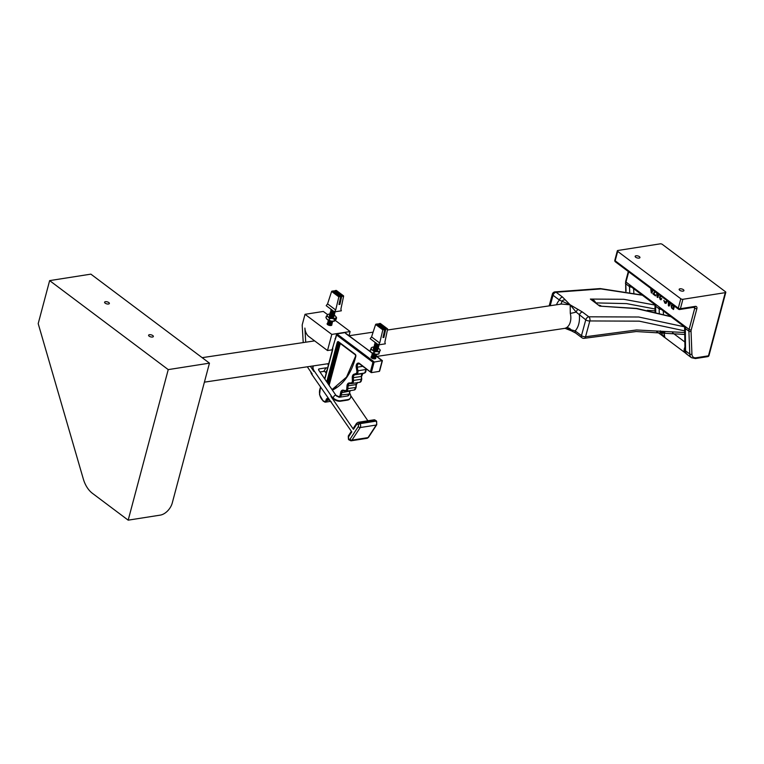 <?xml version="1.0" encoding="UTF-8"?>
<svg xmlns="http://www.w3.org/2000/svg" width="764" height="764" viewBox="0 0 764 764"><rect width="100%" height="100%" fill="white"/><g stroke="black" fill="none" stroke-linecap="round" stroke-linejoin="round"><path stroke-width="1.15" d="M683.083 291.122A2.464 1.041 -165.1 0 1 680.409 290.664A2.464 1.041 -165.1 0 1 679.158 289.327A2.464 1.041 -165.1 0 1 680.008 288.811A2.464 1.041 -165.1 0 1 682.682 289.269A2.464 1.041 -165.1 0 1 683.923 290.597A2.464 1.041 -165.1 0 1 683.083 291.122M639.086 258.098A2.464 1.041 -165.1 0 1 636.412 257.649A2.464 1.041 -165.1 0 1 635.161 256.312A2.464 1.041 -165.1 0 1 636.011 255.797A2.464 1.041 -165.1 0 1 638.685 256.246A2.464 1.041 -165.1 0 1 639.936 257.583A2.464 1.041 -165.1 0 1 639.086 258.098M684.916 347.152A6.141 3.849 126.9 0 0 684.334 348.69A6.141 3.849 126.9 0 0 685.232 352.882L665.148 337.803A6.141 3.849 -53.1 0 1 665.024 337.707A6.141 3.849 -53.1 0 1 664.25 333.62A6.141 3.849 -53.1 0 1 664.842 332.063M655.483 291.934L653.707 293.729L655.674 295.2L655.483 295.897L653.039 294.054L655.264 291.113M661.423 296.384L659.886 297.492L660.354 298.886L661.805 298.896L660.172 299.498L659.399 297.129L661.041 295.716M660.354 298.886L661.337 298.466M661.013 299.784L660.172 299.498L659.399 297.129M670.84 303.451L668.987 306.116L668.385 305.657L668.328 301.57M674.411 306.135L673.514 309.506L672.11 308.455L671.088 305.829L671.871 304.826L673.877 305.734M667.497 300.949L665.998 303.442L664.871 303.098L663.811 300.433L665.826 302.725M665.062 302.496L666.962 300.548M659.294 294.78L657.183 297.253L656.878 292.975M657.88 297.483L657.183 297.253L656.687 293.605M653.401 290.368L651.3 292.832L650.985 288.553M651.998 293.061L651.3 292.832L650.794 289.193M664.67 337.411L663.247 336.523L660.373 330.879M659.294 313.144L659.074 307.768L685.337 327.479L685.556 350.877C685.489 353.13 685.938 354.114 686.912 353.837M665.158 337.688L656.648 331.566M629.717 292.029L629.431 285.516L655.693 305.228L655.627 306.211A3.066 1.948 179.1 0 1 654.958 305.017A3.066 1.948 179.1 0 1 654.987 304.74M617.341 250.812A1.538 0.649 14.9 0 0 617.675 251.385L615.173 260.791A1.538 0.649 14.9 0 1 614.839 260.218L617.341 250.812A1.538 0.649 14.9 0 1 617.866 250.487L660.239 243.84A1.538 0.649 14.9 0 1 662.34 244.385L725.466 291.752A1.538 0.649 14.9 0 1 725.8 292.326A1.538 0.649 14.9 0 1 725.275 292.65L682.901 299.297L680.399 308.704L695.288 306.374A3.066 1.92 -53.1 0 1 696.864 308.704L691.2 329.952A4.603 2.884 126.9 0 0 691.048 331.27L691.926 354.133A7.669 4.804 126.9 0 0 696.138 357.762L708.467 355.823L725.275 292.65M617.675 251.385L680.8 298.762A1.538 0.649 14.9 0 0 682.901 299.297M685.232 352.882A6.141 3.849 126.9 0 0 685.346 352.958L685.929 353.35M664.011 331.996L664.804 337.487M691.926 354.133A1.538 0.945 -2.2 0 1 689.777 354.038L685.556 350.877A3.066 2.187 -173.9 0 1 684.907 349.31L686.168 353.722L691.439 357.686A9.206 5.768 -53.1 0 1 689.777 354.038L688.889 331.175L685.279 328.463A3.066 1.948 179.1 0 1 684.601 327.269A3.066 1.948 179.1 0 1 684.63 326.992M685.614 349.826A3.066 1.948 179.1 0 1 684.945 348.632L684.907 349.31M660.067 331.738L660.516 332.082A3.066 1.547 -9 0 0 663.935 332.187M655.722 312.228L655.627 306.211L659.026 308.761A3.066 1.834 -3.5 0 0 661.032 309.363M628.705 271.831L625.983 282.04A6.141 3.849 126.9 0 0 625.773 283.797L629.383 286.51A3.066 1.834 -3.5 0 0 631.379 287.111M673.533 309.439L671.556 307.978M671.651 307.959L671.088 305.829M671.174 305.81L671.919 304.826M673.141 308.484L673.743 306.536L672.826 305.848L671.632 306.211L671.804 307.424L673.141 308.484L673.657 306.555L672.731 305.858L671.632 306.211M669.025 306.058L668.385 305.657M668.471 305.638L668.424 301.637M668.853 305.266L670.257 303.26L668.863 302.286L668.853 305.266L670.162 303.27L668.863 302.286M666.046 303.442L664.871 303.098M664.957 303.088L663.906 300.414M665.148 302.487L666.819 301.303M666.905 301.293L667.048 300.605M660.44 298.867L661.423 298.447L660.44 298.867M661.061 299.774L660.268 299.478M659.485 297.11L661.137 295.706M657.928 297.473L657.279 297.234M656.773 293.596L656.944 293.023M657.365 293.338L657.355 296.633L658.052 296.633L657.451 296.623L658.052 296.633L658.883 294.474M657.355 296.633L657.966 296.652L658.807 294.417M655.502 295.821L653.039 294.054M653.124 294.035L653.182 293.491M653.277 293.481L655.35 291.094M652.045 293.051L651.396 292.822M650.89 289.174L651.062 288.611M651.482 288.926L651.472 292.22L652.169 292.22L651.558 292.201L652.169 292.22L652.991 290.062M651.472 292.22L652.074 292.23L652.914 290.005M375.716 357.905A2.464 1.041 -165.1 0 1 375.783 358.306A2.464 1.041 -165.1 0 1 374.083 358.851A2.464 1.041 -165.1 0 1 371.552 357.963A2.464 1.041 -165.1 0 1 371.008 357.036A2.464 1.041 -165.1 0 1 371.247 356.731M370.846 352.118L344.889 332.636L336.867 333.897L374.169 361.888L371.304 372.641L379.326 371.38L382.181 360.637L372.937 362.289L336.599 335.014L336.867 333.897L335.797 337.927M371.867 356.511A2.464 1.041 -165.1 0 1 372.717 356.502M376.213 356.148L382.105 360.856M345.758 333.582L370.569 351.755A4.603 1.939 14.9 0 0 370.702 351.946A4.603 1.939 14.9 0 0 371.858 352.949A4.603 1.939 14.9 0 0 376.232 354.315A4.603 1.939 14.9 0 0 378.581 354.038L378.944 353.875M333.562 397.108A3.973 2.598 81.1 0 1 336.456 395.523L338.299 396.421A2.435 1.595 -98.9 0 0 340.171 395.074L340.668 392.505A3.973 2.598 81.1 0 1 343.265 390.156L345.147 390.576A2.435 1.595 -98.9 0 0 346.789 388.733L346.971 386.011A3.973 2.598 81.1 0 1 349.186 382.965L351.039 382.898A2.435 1.595 -98.9 0 0 352.405 380.615L352.261 377.817A3.973 2.598 81.1 0 1 354.038 374.169L355.814 373.625A2.435 1.595 -98.9 0 0 356.855 370.951L356.234 367.36A3.839 2.512 81.1 0 1 356.998 363.75A3.839 2.512 81.1 0 1 359.605 363.53L371.304 372.641L359.72 364.056A0.764 0.477 127 0 0 359.997 364.113M334.231 311.702L334.221 311.702C331.662 311.521 330.869 311.063 331.843 310.318L331.91 310.318M334.24 311.616C331.681 311.435 330.888 310.977 331.863 310.241L332.283 310.241M334.269 312.304L334.04 312.371C331.481 312.189 330.688 311.731 331.662 310.996M334.059 312.285C331.509 312.104 330.716 311.645 331.691 310.91L333.973 311.578M334.536 312.247L334.116 312.887M331.729 310.986L333.82 311.578M334.489 312.256L334.317 312.848C331.041 312.6 330.038 311.979 331.289 311.015M334.097 312.973L333.858 313.049C331.309 312.868 330.516 312.4 331.49 311.664M333.887 312.963C331.328 312.782 330.535 312.323 331.509 311.578L333.792 312.256M334.355 312.925L333.935 313.565M331.547 311.664L333.639 312.247L331.452 311.674M334.307 312.934L334.154 313.517M333.916 313.641L333.687 313.717C331.127 313.536 330.334 313.078 331.309 312.342M333.706 313.632C331.146 313.45 330.354 312.992 331.328 312.256L333.62 312.925M334.174 313.593L333.763 314.233M331.366 312.333L333.467 312.925M334.88 312.677L334.164 313.88M333.734 314.319L333.505 314.386C330.946 314.205 330.153 313.746 331.127 313.011M333.992 314.262L333.582 314.902M333.954 314.281L333.782 314.863M333.553 314.988L333.324 315.064C330.764 314.883 329.972 314.415 330.946 313.679M333.82 314.94L333.4 315.58M333.772 314.949L333.601 315.542C330.325 315.284 329.322 314.673 330.573 313.698M333.381 315.666L333.152 315.733C330.592 315.551 329.8 315.093 330.774 314.357L332.923 314.94L330.736 314.367M333.639 315.608L333.219 316.248M333.591 315.618L333.419 316.21M333.199 316.334L332.97 316.411C330.411 316.22 329.618 315.761 330.592 315.026M332.989 316.325C330.43 316.143 329.637 315.675 330.611 314.94L332.903 315.608M333.457 316.277L333.047 316.926M330.659 315.026L332.751 315.608M334.164 315.36L333.238 316.888M333.018 317.003L332.789 317.079C330.229 316.898 329.437 316.439 330.411 315.694L330.478 315.694M332.808 316.993C330.258 316.812 329.465 316.353 330.44 315.618L332.722 316.286M332.798 316.439L333.18 316.859C329.972 316.63 328.969 316.009 330.21 315.045M330.258 316.286L332.541 316.955M330.296 316.363L332.388 316.955M331.767 321.711L331.538 321.787C328.978 321.596 328.186 321.138 329.16 320.402M332.025 321.654L331.614 322.303M331.595 322.379L331.356 322.456C328.797 322.274 328.014 321.816 328.988 321.071L331.137 321.663M331.385 322.37C328.826 322.188 328.033 321.73 329.007 320.995L331.289 321.663M331.853 322.332L331.433 322.971M331.414 323.057L331.184 323.124C328.625 322.943 327.832 322.484 328.806 321.749L330.927 322.332M331.204 323.038C328.644 322.857 327.851 322.398 328.826 321.663L331.108 322.332M328.864 321.739L330.955 322.332M331.232 323.726L331.003 323.802C328.444 323.611 327.651 323.153 328.625 322.418L330.755 323L328.692 322.418M331.051 324.394L330.822 324.471C328.262 324.289 327.469 323.831 328.444 323.096L330.573 323.678M328.51 323.086L330.602 323.678M330.879 325.072L330.64 325.139C328.09 324.958 327.298 324.499 328.272 323.764L328.329 323.764M328.109 324.347L330.401 325.025M333.228 310.958L331.767 310.404M333.371 311.063L331.471 310.213M333.954 311.664L331.442 310.986L330.86 310.127M335.243 311.76L333.935 312.333L331.414 311.75M335.062 311.998L333.753 313.001L331.232 312.419M333.41 313.679L330.907 313.011L330.325 312.142M333.238 314.357L330.726 313.679L330.143 312.81M333.524 314.31C330.965 314.119 330.182 313.66 331.156 312.925M333.056 315.026L330.554 314.348L329.962 313.479M333.352 314.978C330.793 314.797 330 314.338 330.974 313.603M330.42 314.166L330.64 313.66M332.875 315.694L330.373 315.026L329.79 314.157M333.171 315.647C330.611 315.465 329.819 315.007 330.793 314.271L330.611 314.291M332.693 316.372L330.191 315.694L329.609 314.825M332.521 317.041L330.01 316.363L329.427 315.503M330.678 321.052L329.332 320.641M331.719 321.109C329.16 320.928 328.367 320.469 329.341 319.734M331.27 321.749L328.759 321.071L328.214 320.135M331.557 321.701C328.998 321.52 328.214 321.052 329.188 320.317M328.635 320.89L328.778 320.412M331.089 322.418L328.52 321.701L328.262 320.632M328.453 321.558L328.673 321.052M331.108 321.654L328.988 321.071M330.907 323.086L328.405 322.418L328.081 321.3M328.281 322.227L328.501 321.73M330.736 323.764L328.224 323.086L327.899 321.969M331.022 323.716C328.463 323.535 327.67 323.077 328.644 322.332L328.472 322.36M328.1 322.905L328.319 322.398M330.554 324.433L328.042 323.764L327.727 322.647M330.841 324.385C328.291 324.203 327.498 323.745 328.472 323.01M327.918 323.573L328.138 323.067M330.373 325.111L327.804 324.394L327.546 323.315A2.454 1.041 14.9 0 0 327.498 323.344M330.669 325.063C328.109 324.872 327.317 324.413 328.291 323.678L328.109 323.707M327.737 324.242L327.966 323.745M335.224 311.76L334.46 312.189C331.223 311.922 330.22 311.311 331.471 310.337M331.805 310.327L332.502 310.404M335.1 311.97L334.288 312.858M331.996 310.423L332.655 310.528M331.633 311.005L333.792 311.578M334.918 312.638L334.107 313.526C330.86 313.269 329.867 312.648 331.108 311.683M334.737 313.316L333.925 314.205C330.678 313.937 329.685 313.326 330.927 312.361M331.633 311.769L333.391 312.237M334.699 313.345L333.4 314.348M334.565 314.3L333.744 314.873C330.506 314.615 329.504 313.994 330.755 313.03M331.461 312.438L333.209 312.906M334.546 314.386L333.219 315.026M334.384 314.653L333.572 315.551M334.346 314.692L333.037 315.694M334.202 315.331L333.391 316.22C330.143 315.952 329.15 315.341 330.392 314.376M334.021 316L333.209 316.888M333.983 316.038L332.684 317.041M330.554 315.035L332.722 315.608M330.382 316.477L332.139 316.936M332.588 321.319L331.958 321.596C328.711 321.329 327.718 320.718 328.959 319.753M332.646 321.319L331.433 321.739M332.588 321.377L331.777 322.265C328.539 322.007 327.536 321.386 328.787 320.422M332.588 321.739L331.251 322.418M332.416 322.045L331.605 322.943C328.358 322.675 327.355 322.064 328.606 321.09M332.407 322.408L331.07 323.086M332.235 322.723L331.423 323.611C328.176 323.353 327.183 322.733 328.424 321.768M329.131 321.176L330.888 321.644M332.235 323.086L330.898 323.755M332.053 323.392L331.242 324.28C328.004 324.022 327.002 323.401 328.253 322.437M328.95 321.845L330.707 322.312M332.053 323.755L330.716 324.433M331.882 324.07L331.07 324.958C327.823 324.69 326.82 324.079 328.071 323.115M328.778 322.523L330.526 322.991M331.872 324.423L330.535 325.101M331.7 324.738L331.481 325.378M328.596 323.191L330.344 323.659M328.052 324.442L330.21 325.015M328.243 324.538L329.991 325.006M332.98 310.767L331.079 309.334M333.142 310.891L331.041 309.449M334.642 311.511C331.395 311.254 330.401 310.633 331.643 309.668M331.27 311.664L330.907 310.49M331.089 312.333L330.726 311.168M334.088 313.612L333.582 313.679M327.489 314.653L325.922 317.681L326.333 316.124L328.081 316.764A4.603 1.939 14.9 0 1 327.489 314.653L328.3 314.415L327.489 314.653A4.603 1.939 14.9 0 1 327.918 314.386A4.603 1.939 14.9 0 1 329.8 314.09L330.01 313.851M333.371 316.306L332.865 316.363M328.1 321.214L328.577 321.1M378.218 344.717L378.209 344.717C375.659 344.535 374.866 344.077 375.84 343.342L375.898 343.332M378.237 344.64C375.678 344.449 374.885 343.991 375.859 343.256L376.28 343.265M378.686 344.927L378.486 345.194C375.21 344.946 374.217 344.325 375.458 343.361M378.266 345.318L378.037 345.395C375.477 345.213 374.685 344.745 375.659 344.01M378.056 345.309C375.496 345.127 374.704 344.669 375.678 343.924L377.97 344.602M378.524 345.271L378.113 345.911M375.716 344.01L377.817 344.593L375.621 344.02M378.476 345.28L378.333 345.863M378.084 345.996L377.855 346.063C375.296 345.882 374.503 345.423 375.477 344.688L377.607 345.271M377.874 345.977C375.315 345.796 374.532 345.338 375.506 344.602L377.788 345.271M375.544 344.679L377.636 345.271M377.903 346.665L377.674 346.732C375.114 346.55 374.322 346.092 375.296 345.357M377.702 346.655C375.143 346.474 374.35 346.006 375.325 345.271L377.607 345.939M378.17 346.608L377.75 347.248M375.363 345.357L377.454 345.939M378.151 346.942L377.951 347.219C374.675 346.961 373.672 346.34 374.923 345.376M377.731 347.333L377.502 347.41C374.943 347.228 374.15 346.77 375.124 346.025M377.989 347.286L377.569 347.926M377.941 347.295L377.769 347.887C374.494 347.63 373.5 347.018 374.742 346.044M377.55 348.012L377.32 348.078C374.761 347.897 373.968 347.439 374.943 346.703M377.808 347.954L377.397 348.594M377.76 347.964L377.607 348.546M377.368 348.68L377.139 348.756C374.58 348.565 373.787 348.107 374.761 347.372L376.919 347.954M377.196 349.349L376.958 349.425C374.408 349.243 373.615 348.785 374.589 348.04M376.986 349.339C374.427 349.158 373.634 348.699 374.608 347.964L376.891 348.632M377.454 349.301L377.034 349.941M374.647 348.04L376.738 348.632M377.406 349.31L377.235 349.902C373.959 349.645 372.956 349.033 374.207 348.059M377.015 350.027L376.786 350.093C374.226 349.912 373.434 349.454 374.408 348.718L374.465 348.709M376.805 350.017C374.245 349.826 373.453 349.368 374.427 348.632L376.719 349.301M374.245 349.301L376.537 349.979M374.293 349.387L376.385 349.969M375.764 354.725L375.535 354.802C372.975 354.62 372.183 354.162 373.157 353.417M376.022 354.677L375.601 355.317M375.582 355.403L375.353 355.47C372.794 355.289 372.001 354.83 372.975 354.095L375.134 354.677L372.975 354.095M375.372 355.394C372.813 355.203 372.02 354.744 372.994 354.009L375.286 354.677M375.84 355.346L375.43 355.986M375.401 356.072L375.172 356.148C372.612 355.967 371.82 355.499 372.794 354.763L374.923 355.346L372.861 354.763M375.191 356.062C372.641 355.881 371.848 355.422 372.822 354.677L375.105 355.356M375.229 356.74L374.99 356.817C372.44 356.635 371.648 356.177 372.622 355.441L374.742 356.024M372.679 355.432L374.771 356.024M375.048 357.418L374.818 357.485C372.259 357.304 371.466 356.845 372.44 356.11M374.837 357.409C372.278 357.218 371.485 356.759 372.46 356.024L374.752 356.692M372.498 356.11L374.599 356.692M374.866 358.087L374.637 358.163C372.078 357.982 371.285 357.514 372.259 356.778L372.326 356.778M372.106 357.371L374.389 358.039M377.225 343.972L375.764 343.418M377.368 344.077L375.468 343.237M377.941 344.679L375.439 344.01L374.847 343.141M379.24 344.774L377.932 345.347L375.401 344.765M377.588 346.025L375.076 345.357L374.494 344.488M378.868 345.691L377.569 346.694L375.048 346.111M377.225 347.372L374.656 346.655L374.36 345.529M377.521 347.324C374.962 347.142 374.169 346.684 375.143 345.949M377.044 348.04L374.541 347.372L373.959 346.503M377.34 347.992C374.78 347.811 373.988 347.353 374.962 346.617M374.417 347.181L374.637 346.684M376.872 348.718L374.36 348.04L373.777 347.171M377.158 348.671C374.608 348.489 373.816 348.021 374.79 347.286L374.608 347.314M376.69 349.387L374.188 348.709L373.596 347.849M376.509 350.055L374.007 349.387L373.424 348.518M374.675 354.076L373.329 353.656M375.707 354.133C373.147 353.942 372.364 353.484 373.338 352.748M375.258 354.763L372.756 354.085L372.154 353.264M375.554 354.716C372.994 354.534 372.202 354.076 373.176 353.34M372.631 353.904L372.775 353.426C371.533 354.41 372.526 355.021 375.773 355.289L376.595 354.716L375.248 355.432L372.574 354.763L372.249 353.646M372.45 354.572L372.67 354.076M374.904 356.11L372.393 355.432L372.078 354.315M372.269 355.25L372.488 354.744M374.723 356.778L372.221 356.11L371.896 354.993M375.019 356.731C372.46 356.549 371.667 356.091 372.641 355.356L372.46 355.375M372.087 355.919L372.316 355.413M374.541 357.457L371.972 356.74L371.715 355.661M371.915 356.597L372.135 356.091M374.37 358.125L371.858 357.447L371.533 356.339M374.656 358.077C372.097 357.896 371.314 357.437 372.288 356.702L372.106 356.721M371.734 357.266L371.953 356.759M371.552 357.934L371.772 357.428M379.211 344.784L378.457 345.204M375.802 343.351L376.49 343.418M379.087 344.984L378.276 345.882C375.028 345.614 374.035 345.003 375.277 344.029M375.983 343.447L376.652 343.542M379.049 345.022L377.75 346.025M378.906 345.662L378.094 346.55C374.857 346.283 373.854 345.672 375.105 344.707M378.734 346.331L377.922 347.219M375.63 344.784L377.378 345.252M378.696 346.369L377.387 347.372M378.552 346.999L377.741 347.897M375.449 345.462L377.206 345.92M378.514 347.037L377.215 348.04M378.371 347.677L377.559 348.565C374.322 348.298 373.319 347.687 374.561 346.722M378.333 347.706L377.034 348.709M378.199 348.346L377.387 349.234C374.14 348.976 373.138 348.355 374.389 347.391M378.151 348.384L376.853 349.387M374.732 347.381L376.891 347.954M378.018 349.014L377.206 349.912M377.979 349.053L376.671 350.055M374.551 348.05L376.709 348.623M373.395 348.642A2.33 0.984 14.9 0 0 373.367 348.718A2.33 0.984 14.9 0 0 375.248 350.246A2.33 0.984 14.9 0 0 377.836 350.017A2.33 0.984 14.9 0 0 377.874 349.922A2.33 0.984 14.9 0 0 377.865 349.664L377.855 349.96M374.379 349.492L376.127 349.96M376.585 354.334L375.955 354.611C372.708 354.353 371.705 353.732 372.956 352.767M376.642 354.334L375.42 354.763M376.404 355.069L375.592 355.957C372.354 355.699 371.352 355.079 372.603 354.114L372.097 354.238M373.367 354.009L372.966 353.512M376.413 355.384L375.067 356.1M376.232 355.738L375.42 356.626C372.173 356.368 371.17 355.747 372.421 354.782L371.915 354.907M373.128 354.2L374.876 354.658M376.241 356.062L374.885 356.778M376.05 356.416L375.239 357.304C371.992 357.036 370.998 356.425 372.24 355.461M372.947 354.868L374.694 355.336M376.05 356.769L374.713 357.447M375.869 357.084L375.057 357.972C371.81 357.714 370.817 357.094 372.058 356.129M372.765 355.537L374.522 356.005M375.869 357.447L374.532 358.125M372.402 356.119L374.561 356.692M375.687 357.753L374.876 358.65C371.638 358.383 370.635 357.772 371.887 356.798M372.593 356.215L374.341 356.673M375.687 358.115L373.08 358.669M372.049 357.466L374.207 358.039M372.23 357.552L373.988 358.02M372.049 358.23L373.806 358.688M376.967 343.781L375.067 342.348M377.139 343.905L375.028 342.473M378.638 344.535C375.391 344.268 374.389 343.657 375.64 342.683M375.258 344.679L374.904 343.513M374.904 346.025L374.541 344.86M371.075 357.447L371.323 356.95M371.199 357.6L371.676 357.476M373.797 347.104A4.603 1.939 14.9 0 0 371.915 347.4A4.603 1.939 14.9 0 0 371.247 347.954A4.603 1.939 14.9 0 0 372.603 350.151A4.603 1.939 14.9 0 0 376.977 351.516L379.278 352.328L378.858 353.875L379.994 350.695A4.603 1.939 14.9 0 0 379.784 349.492A4.603 1.939 14.9 0 0 378.629 348.499A4.603 1.939 14.9 0 0 378.256 348.279M371.629 347.572L370.53 349.587L372.603 350.151L374.35 351.965L376.977 351.516A4.603 1.939 14.9 0 0 379.994 350.695L378.858 353.875L376.232 354.315L373.94 353.512L374.35 351.965L373.94 353.512L371.858 352.949L370.12 351.134L370.53 349.587L370.12 351.134L370.702 351.946M380.377 350.304L379.899 349.664M339.149 303.795L339.904 304.368L341.68 296.413L343.619 296.107L340.887 309.172L341.336 310.805L334.47 311.884L335.711 309.983L338.844 296.852L340.763 296.556L338.987 304.511L339.904 304.368M340.763 296.556L333.371 290.874L331.624 291.437L327.565 303.871L326.199 305.676L334.47 311.884M327.565 303.871L335.711 309.983M343.619 296.107L336.217 290.425L334.842 290.645L334.317 291.504M329.399 315.618A2.33 0.984 14.9 0 0 329.37 315.704A2.33 0.984 14.9 0 0 331.06 317.165A2.33 0.984 14.9 0 0 333.725 317.146A2.33 0.984 14.9 0 0 333.878 316.907A2.33 0.984 14.9 0 0 333.868 316.649M335.024 320.756L334.202 320.985L336.17 319.276L336.58 317.728L335.768 317.958A4.603 1.939 14.9 0 1 332.216 318.416L329.494 318.636L329.083 320.183L329.494 318.636L328.081 316.764A4.603 1.939 14.9 0 0 332.216 318.416L334.613 319.438L334.202 320.985L335.768 317.958A4.603 1.939 14.9 0 0 335.797 316.477A4.603 1.939 14.9 0 0 335.167 315.847A4.603 1.939 14.9 0 0 334.269 315.265A4.603 1.939 14.9 0 0 334.154 315.198M334.202 320.985L331.471 321.205L327.336 319.553A4.603 1.939 14.9 0 0 331.471 321.205A4.603 1.939 14.9 0 0 334.584 321.023A4.603 1.939 14.9 0 0 334.651 320.995M325.922 317.681L327.336 319.553A4.603 1.939 14.9 0 1 326.715 318.932L326.581 318.75M333.543 314.911A4.603 1.939 14.9 0 0 331.032 314.195A4.603 1.939 14.9 0 0 330.392 314.119M336.58 317.728L335.845 316.544M387.606 329.122L384.875 342.186L385.333 343.819L378.457 344.898L370.196 338.7L371.562 336.886L375.621 324.452L377.368 323.888L384.76 329.57L382.984 337.526L383.9 337.382L383.136 336.819M383.9 337.382L385.677 329.427L387.405 328.845L380.214 323.439L378.829 323.659L378.304 324.519M378.457 344.898L379.698 342.998L382.831 329.867L384.76 329.57M379.698 342.998L371.562 336.886M327.326 323.439A2.454 1.041 14.9 0 0 327.107 323.735A2.454 1.041 14.9 0 0 328.348 325.053A2.454 1.041 14.9 0 0 331.013 325.512A2.454 1.041 14.9 0 0 331.853 324.996A2.454 1.041 14.9 0 0 331.805 324.614M310.385 366.338L313.88 371.438A7.659 4.679 33.2 0 1 313.183 366.357A7.659 4.679 33.2 0 1 313.364 366.109M313.183 366.357L313.498 365.87A7.659 4.679 33.2 0 0 314.205 370.932L331.28 395.924L330.955 396.44A7.659 4.679 33.2 0 0 340.543 401.205L347.429 400.126A7.659 4.679 33.2 0 0 349.969 398.646A7.659 4.679 33.2 0 0 350.122 398.388M330.955 396.44L353.436 429.349A1.538 0.936 -146.8 0 1 353.302 428.337L356.587 423.304A1.538 0.936 33.2 0 0 356.721 424.326L353.436 429.349M350.743 395.704L367.876 420.783M348.718 439.491A1.538 0.678 -34.3 0 1 348.47 439.338A1.538 0.678 -34.3 0 1 348.594 438.651A1.242 0.812 -98.9 0 1 348.499 436.912L351.784 431.889L311.884 374.494A7.659 4.679 -146.8 0 1 310.757 371.839M311.884 374.494L312.218 373.978L308.035 367.866A17.648 11.555 81.1 0 1 307.348 366.787M303.222 342.587L302.219 325.665A3.066 2.006 81.1 0 1 302.343 324.366L305.017 314.319L331.796 334.412L327.498 350.542L308.857 336.542A9.206 6.026 81.1 0 1 304.893 328.081L305.734 342.205M327.546 314.596L323.344 311.445L305.017 314.319M335.329 320.441L350.122 331.538L331.796 334.412M335.568 337.965L332.082 349.826L327.498 350.542M350.122 331.538L349.033 335.597M319.992 371.972L323.726 371.39A1.518 0.926 -146.8 0 1 325.626 372.335L326.199 373.176M327.498 368.296A1.518 0.926 33.2 0 0 326.047 367.828L319.151 368.907A1.518 0.926 33.2 0 0 318.655 369.203A1.518 0.926 33.2 0 0 318.789 370.215L335.864 395.208M331.318 401.94A7.659 4.679 -146.8 0 1 328.959 399.486M328.501 364.514A7.659 4.679 33.2 0 0 327.059 363.845M331.28 395.924A7.659 4.679 33.2 0 0 340.878 400.699L347.763 399.62A7.659 4.679 33.2 0 0 350.304 398.139A7.659 4.679 33.2 0 0 349.664 393.126M105.442 301.704A2.464 1.041 -165.1 0 1 108.116 302.162A2.464 1.041 -165.1 0 1 109.367 303.489A2.464 1.041 -165.1 0 1 108.517 304.015A2.464 1.041 -165.1 0 1 105.843 303.556A2.464 1.041 -165.1 0 1 104.592 302.219A2.464 1.041 -165.1 0 1 105.442 301.704M149.438 334.718A2.464 1.041 -165.1 0 1 152.112 335.176A2.464 1.041 -165.1 0 1 153.354 336.513A2.464 1.041 -165.1 0 1 152.513 337.029A2.464 1.041 -165.1 0 1 149.839 336.571A2.464 1.041 -165.1 0 1 148.588 335.243A2.464 1.041 -165.1 0 1 149.438 334.718M209.46 363.148L172.272 502.941A12.272 7.688 126.9 0 1 160.249 515.127L128.18 520.16L92.434 493.334A24.553 16.082 -98.9 0 1 83.295 478.913L38.2 323.621L49.641 280.608L90.878 274.142L209.46 363.148L168.233 369.614L49.641 280.608M128.18 520.16L168.233 369.614M566.401 327.727A12.272 8.079 -98.5 0 0 570.297 322.016A12.272 8.079 -98.5 0 0 570.297 313.374L570.164 304.826L582.407 311.989A3.066 1.92 126.9 0 0 579.351 315.026A18.412 12.109 81.5 0 1 578.692 324.203A18.412 12.109 81.5 0 1 575.168 330.907A3.066 1.92 -53.1 0 0 575.617 333.018L571.472 330.869A3.066 0.984 -68.8 0 1 571.472 330.869L565.054 328.319L566.401 327.727A6.141 4.479 -119.9 0 1 571.147 329.828L575.168 330.907L581.471 335.635L585.768 319.839L576.142 312.065L570.116 304.817L561.435 304.043L387.424 330.019M642.037 295.181L600.991 288.926L556.087 292.23L562.505 297.043L570.145 304.817L559.449 300.08L553.031 295.267L550.195 305.715M582.407 311.989L588.824 316.802L638.742 317.012L684.62 326.849M685.585 327.183L686.588 327.527M670.62 316.64L636.441 308.608L599.769 306.116L590.381 299.068L623.863 299.297L654.958 305.056M684.659 330.86L639.239 321.157L589.827 320.947L585.539 336.743L636.584 329.972L684.687 332.521M655.025 308.981L626.556 303.604L596.054 302.907M647.318 310.327L655.054 310.862M560.404 304.196A6.141 4.479 60.1 0 0 561.912 301.379A3.066 2.569 149.3 0 1 565.121 299.832M567.547 328.826L571.147 329.828A3.066 0.984 -68.8 0 0 571.472 330.869M570.297 313.374A6.141 0.649 166.1 0 0 576.142 312.065A3.066 0.955 114.3 0 1 577.918 309.439M575.617 333.018L581.92 337.745A3.066 1.92 -53.1 0 1 581.471 335.635A3.066 1.28 15.2 0 0 585.539 336.743A3.066 1.767 77.7 0 1 584.412 338.29L636.202 331.538L684.716 334.47M588.824 316.802A3.066 1.929 84.9 0 1 589.827 320.947A3.066 1.28 -164.8 0 1 585.768 319.839A3.066 1.92 126.9 0 1 588.777 316.802A3.066 1.92 126.9 0 1 588.824 316.802M553.279 293.519A3.066 2.149 80.1 0 1 554.798 291.905L554.798 291.905A3.066 2.149 80.1 0 1 556.087 292.23A3.066 1.92 126.9 0 0 556.049 292.24A3.066 1.92 126.9 0 0 553.031 295.267A3.066 1.28 -164.8 0 1 552.362 294.121L549.173 305.867M562.505 297.043A3.066 1.92 126.9 0 0 559.449 300.08A18.412 12.109 81.5 0 0 556.479 304.779M670.381 316.458L636.813 308.446L599.769 306.116L590.381 299.068C593.026 299.354 594.745 300.548 595.538 302.668M672.559 332.789L684.84 341.995M625.745 291.265L625.649 281.467A1.538 0.649 14.9 0 0 625.983 282.04L689.099 329.418L694.753 308.159L693.626 307.319M691.048 331.27A1.538 0.945 -2.2 0 1 688.889 331.175A6.141 3.849 -53.1 0 1 689.099 329.418A1.538 0.649 14.9 0 0 691.2 329.952M625.439 283.234A1.538 0.945 -2.2 0 0 625.773 283.797L626.06 291.323M614.839 260.218A1.538 1.538 0 0 0 615.402 261.842A1.538 0.965 126.9 0 1 615.173 260.791L678.298 308.169L680.8 298.762M633.614 288.859L633.862 292.927M663.257 311.11L663.458 314.31M696.864 308.704A1.538 0.649 14.9 0 1 694.753 308.159A1.538 0.965 126.9 0 0 694.591 307.166L694.533 307.118M679.081 309.334A1.538 0.965 -53.1 0 1 678.518 309.219A1.538 0.965 -53.1 0 1 678.298 308.169A1.538 0.649 -165.1 0 0 680.399 308.704A1.538 1.003 81.1 0 1 679.673 309.506L694.562 307.166A1.538 1.003 81.1 0 0 695.288 306.374M696.138 357.762A1.538 1.003 -98.9 0 1 695.412 358.555L707.75 356.626A1.538 1.003 -98.9 0 0 708.467 355.823A1.538 0.649 14.9 0 0 708.992 355.499L725.8 292.326M320.66 387.338A8.442 5.529 -98.9 0 0 323.134 400.699A8.442 5.529 -98.9 0 0 324.356 401.396A2.302 1.509 -98.9 0 0 326.018 400.174L326.037 400.097A3.199 2.091 81.1 0 1 328.176 398.34M329.322 399.983L327.078 400.412A3.066 2.006 81.1 0 1 325.607 402.131A3.066 2.006 81.1 0 1 324.853 402.036A0.764 0.544 -68.4 0 1 324.643 402.017L324.643 402.017A0.764 0.544 -68.4 0 1 324.356 401.396M328.615 398.97A2.426 1.595 -98.9 0 0 328.253 398.97A2.426 1.595 -98.9 0 0 327.087 400.336L326.037 400.097M362.728 366.328L357.304 367.178L357.915 370.769A3.199 2.101 81.1 0 1 356.549 374.274L354.773 374.828A3.199 2.101 -98.9 0 0 353.34 377.769L353.484 380.567A3.199 2.101 81.1 0 1 351.86 383.557A3.199 2.101 81.1 0 1 351.688 383.576A0.764 0.583 88.1 0 1 351.641 383.576L349.788 383.643A3.199 2.101 -98.9 0 0 349.673 383.652A3.199 2.101 -98.9 0 0 348.05 386.097L347.868 388.819A3.199 2.101 81.1 0 1 346.245 391.263A3.199 2.101 81.1 0 1 345.7 391.244A0.764 0.563 -77.3 0 1 345.147 390.576M359.596 363.884A3.066 2.006 -98.9 0 0 358.803 363.769A3.066 2.006 -98.9 0 0 357.304 367.178L356.234 367.36M352.023 383.518L359.71 382.315A3.199 2.101 -98.9 0 0 359.873 382.296A3.199 2.101 -98.9 0 0 361.506 379.307L361.353 376.518A3.199 2.101 81.1 0 1 362.795 373.567L364.562 373.023A3.199 2.101 -98.9 0 0 365.937 369.509L356.855 370.951M355.814 373.625A0.764 0.573 72.8 0 0 356.549 374.274L364.562 373.023A0.764 0.573 72.8 0 0 364.629 373.004L366.195 369.47L365.784 368.63M352.261 377.817L361.611 376.432L362.852 373.558A0.764 0.573 72.8 0 1 362.795 373.567L354.773 374.828A0.764 0.573 72.8 0 1 354.038 374.169M361.563 379.173L352.405 380.615M351.583 383.576L349.845 383.633A0.764 0.583 88.1 0 1 349.186 382.965M355.948 387.3L354.257 390.003A3.199 2.101 -98.9 0 0 355.881 387.558L356.062 384.836A3.199 2.101 81.1 0 1 356.931 382.764M356.129 384.578L346.971 386.011M357.686 382.392L356.32 384.712L356.139 387.434L346.789 388.733M345.404 391.168L343.829 390.815A0.764 0.563 -77.3 0 1 343.265 390.156M349.329 393.641L347.696 395.943A3.199 2.101 -98.9 0 0 349.253 394.033L349.75 391.454A3.199 2.101 81.1 0 1 349.998 390.671M349.845 391.082L341.737 392.715L341.231 395.284A3.199 2.101 81.1 0 1 339.674 397.204A3.199 2.101 81.1 0 1 338.767 397.051A0.764 0.525 -64 0 1 338.299 396.421M343.59 390.786A3.199 2.101 -98.9 0 0 343.294 390.796A3.199 2.101 -98.9 0 0 341.737 392.715L340.668 392.505M350.208 390.643L349.253 394.033L340.171 395.074M329.379 400.049L326.018 400.174M332.741 347.343A6.905 4.527 81.1 0 1 332.483 350.475L324.862 379.106M370.435 371.696L372.937 362.289M335.52 339.054L335.043 338.691M326.744 381.847L337.239 342.406A1.528 1.003 81.1 0 1 338.548 341.785L355.212 354.286A1.528 1.003 81.1 0 1 355.814 356.301A66.325 43.443 81.1 0 1 332.397 390.127M328.339 384.187L339.34 342.826M338.996 342.558L338.29 342.673L327.546 383.031M338.548 341.785A0.764 0.477 126.9 0 0 338.653 342.301L338.643 342.282A0.764 0.497 -98.9 0 0 338.29 342.673L337.239 342.406M331.853 389.344A64.787 42.44 -98.9 0 0 336.657 387.023M340.276 343.523L329.141 385.371M351.039 382.898A0.764 0.583 88.1 0 0 351.641 383.576L359.873 382.296L361.764 379.221L361.42 376.385M364.734 372.956A0.764 0.573 72.8 0 1 364.629 373.004L362.852 373.558A0.764 0.573 72.8 0 0 362.91 373.529M366.099 368.869L366.013 369.509M347.696 395.943L339.674 397.204L336.695 396.124A0.764 0.525 -64 0 1 336.456 395.523M359.605 363.53A0.764 0.477 127 0 0 359.72 364.056L358.803 363.769M332.483 350.475L332.579 347.954M355.212 354.286A0.764 0.477 126.9 0 0 355.317 354.811L338.653 342.301A0.764 0.477 126.9 0 0 338.939 342.368M331.624 291.437L338.844 296.852M331.996 291.084L339.187 296.48M334.47 290.998L341.68 296.413M334.842 290.645L342.033 296.04M386.03 329.055L378.829 323.659M385.677 329.427L378.457 324.012M383.184 329.504L375.993 324.108M382.831 329.867L375.621 324.452M348.594 438.651L348.89 439.09A1.242 0.812 -98.9 0 0 350.055 439.185L358.278 426.598A1.242 0.812 -98.9 0 0 358.182 424.86L357.886 424.421A1.242 0.812 -98.9 0 0 356.721 424.326M367.035 438.307L368.515 437.323A1.538 0.936 33.2 0 1 368.009 437.619L376.232 425.042A2.769 1.814 -98.9 0 0 376.556 424.278A2.769 1.814 -98.9 0 0 376.031 421.145L375.726 420.716A2.769 1.814 -98.9 0 0 374.102 419.808L358.068 422.32A2.769 1.814 81.1 0 1 359.691 423.227L359.997 423.667A2.769 1.814 81.1 0 1 360.522 426.799A2.769 1.814 81.1 0 1 360.197 427.553L351.975 440.14A2.769 1.814 81.1 0 1 351.001 440.828L367.035 438.307A2.769 1.814 -98.9 0 0 368.009 437.619L351.975 440.14A1.538 0.936 -146.8 0 1 350.055 439.185M358.278 426.598A1.538 0.936 -146.8 0 0 360.197 427.553L376.232 425.042A1.538 0.936 33.2 0 0 376.738 424.746L376.633 421.298A1.538 0.678 -34.3 0 0 376.031 421.145L359.997 423.667A1.538 0.678 145.7 0 0 358.182 424.86M376.633 421.298L376.327 420.859A1.538 0.678 -34.3 0 0 375.726 420.716L359.691 423.227A1.538 0.678 145.7 0 0 357.886 424.421M314.205 370.932L313.88 371.438M326.973 370.282L325.626 372.335M326.047 367.828L323.726 371.39M319.151 368.907L318.588 369.786M340.878 400.699L340.543 401.205M347.763 399.62L347.429 400.126M374.102 419.808L376.327 420.859A1.538 0.678 -34.3 0 1 376.385 421.145M351.001 440.828L348.766 439.777A1.538 0.678 -34.3 0 1 348.89 439.09M348.499 436.912A1.538 0.936 -146.8 0 1 348.365 435.891L351.373 431.288M664.527 337.287L665.024 337.707M684.611 326.858L684.945 348.632M654.968 304.607L655.073 312.065M615.402 261.842L678.518 309.219A1.538 1.538 0 0 0 679.673 309.506M695.412 358.555L691.439 357.686M625.649 281.467L628.294 271.516M707.75 356.626A1.538 1.538 0 0 0 708.992 355.499M320.469 387.052L319.543 394.692L323.248 401.224L325.607 402.131L330.602 401.348M354.257 390.003L346.245 391.263L343.294 390.796M379.641 371.037L382.401 360.656L376.241 356.024M373.596 354.038L372.908 353.512M335.482 338.28L336.561 334.24M328.94 399.2L328.253 398.97M324.69 378.849L332.311 350.189M332.044 389.621L346.522 377.101L355.642 356.034L355.317 354.811M379.784 349.492L380.147 349.988M333.505 290.893L340.706 296.298M336.351 290.454L343.552 295.849M387.539 328.873L380.348 323.468M384.693 329.313L377.502 323.917M348.365 435.891L348.766 439.777M350.304 398.139L349.969 398.646M368.515 437.323L376.738 424.746M356.587 423.304L358.068 422.32M373.109 332.149L349.196 335.721M314.625 340.878L202.164 357.667M565.064 328.319L376.786 356.425M328.749 363.597L204.408 382.153M581.92 337.745A3.066 3.066 0 0 0 584.412 338.29M552.362 294.121A3.066 3.066 0 0 1 554.798 291.905L600.208 288.572L641.77 294.98M600.857 305.743L599.024 305.132"/></g></svg>
